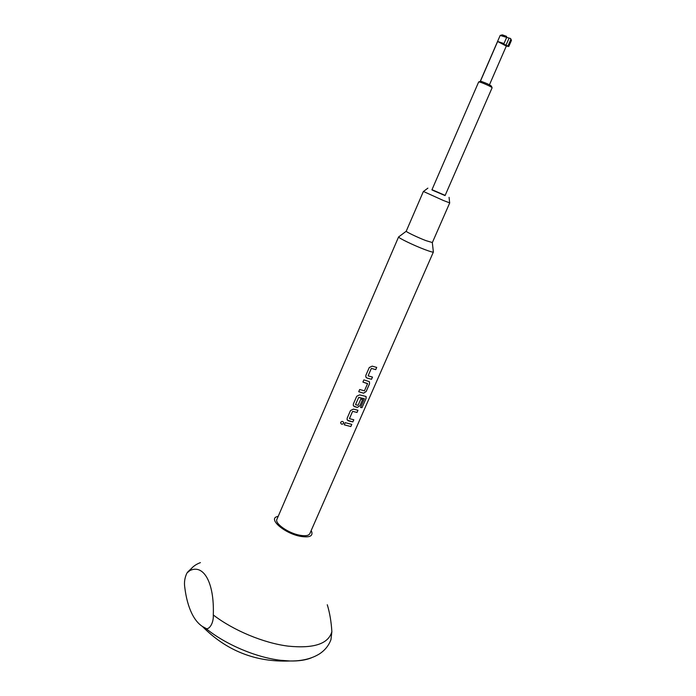 <?xml version="1.0" encoding="UTF-8"?>
<svg xmlns="http://www.w3.org/2000/svg" width="696" height="696" viewBox="0 0 696 696"><rect width="100%" height="100%" fill="white"/><g stroke="black" fill="none" stroke-linecap="round" stroke-linejoin="round"><path stroke-width="1.04" d="M340.64 422.846C341.31 424.499 342.275 424.656 343.537 423.325L343.572 422.263M343.546 423.342L343.65 422.576C342.884 421.124 341.919 421.019 340.762 422.281L340.657 422.62C341.153 424.473 342.119 424.708 343.546 423.342L343.537 423.325M375.744 369.628L371.473 368.436L375.744 369.628L376.71 367.418L372.177 366.139L369.263 367.531L365.87 375.301L365.818 376.936L366.983 378.041L371.49 379.259L372.456 377.067M375.718 369.611L376.675 367.41M367.523 383.522L362.921 382.078M369.472 381.869L369.524 383.835L366.157 391.526L363.547 393.188L358.71 391.726L359.675 389.516L364.443 390.813L367.558 383.687L362.912 382.087L363.877 379.877L369.237 381.625M363.53 393.17L366.131 391.509L369.498 383.818L369.454 381.852M364.26 398.678L358.649 397.503L355.552 404.594M362.016 407.63L366.053 398.504L366.113 396.598L366.026 398.486L362.016 407.63L360.563 407.482M353.62 406.055L357.326 407.421L354.499 406.647L353.298 405.49L353.377 403.95L356.726 396.268L359.632 394.876L365.931 396.442M359.91 405.733L357.326 407.421L359.91 405.733L362.642 399.487L360.832 399.078L358.109 405.298L355.534 404.698M352.541 411.501L349.453 418.67L353.812 419.758L352.855 421.933L348.305 420.828L347.095 419.644L347.182 418.165L350.514 410.518L353.411 409.126L357.962 410.266L357.013 412.441L352.724 411.38L357.013 412.441L357.927 410.257M352.855 421.933L347.382 420.193M352.829 421.906L353.777 419.758M350.836 426.552L344.268 424.838L345.216 422.663L351.785 424.386L350.836 426.552L344.276 424.83M350.81 426.535L351.75 424.386M431.99 189.677L445.162 195.402M443.378 200.492L423.394 191.452L406.238 231.185C405.516 231.646 417.53 237.414 425.874 240.607L432.364 242.547L449.72 202.893L443.378 200.492M424.751 249.551C413.589 245.357 397.599 237.588 398.608 236.884L276.912 519.329C274.459 523.47 288.501 533.284 299.924 535.259C305.422 536.225 308.728 535.685 309.824 533.641L433.39 252.013C433.008 252.396 430.128 251.578 424.751 249.551M311.486 657.807C305.84 660.104 298.688 661.165 290.049 660.991L280.645 660.295C255.884 657.476 224.878 644.2 205.442 628.088C208.443 630.82 213.846 623.738 213.289 614.968C214.49 582.43 203.476 563.777 189.843 570.598L186.963 572.973C184.718 577.663 183.996 582.482 184.788 587.441C186.067 597.873 188.477 606.677 192 613.846C194.854 619.57 198.334 623.781 202.432 626.487L205.442 628.088M327.277 604.746C329.73 612.724 331.261 621.711 331.861 631.69L330.974 639.563C328.834 645.453 325.015 650.221 319.507 653.866C311.625 658.755 301.803 661.13 290.049 660.991C255.78 662.357 226.574 650.856 202.432 626.487M311.147 530.639L311.669 531.631C313.104 536.138 309.468 537.721 300.75 536.39C284.951 533.71 267.769 519.051 277.121 516.606L278.209 516.319M478.665 81.945L431.911 189.86L432.825 190.347L445.075 195.585L492.107 87.792C492.69 87.374 483.094 82.928 479.77 82.067L478.674 82.006M500.154 35.479L480.292 81.275L481.214 81.38C486.574 83.268 489.984 84.868 491.454 86.182L491.959 87.557M480.414 81.232L497.649 41.482L503.991 43.543L501.433 43.108L508.793 46.475L506.314 46.075L489.453 84.799M500.163 35.444L506.671 37.384L503.991 43.543M508.089 45.718L510.768 39.576L511.438 40.385M500.502 35.331L502.312 34.861L506.488 36.322L506.671 37.384L510.586 38.515L511.316 40.037M368.175 375.875L372.49 377.075L371.525 379.285L366.983 378.041M432.312 242.591L433.39 252.013M363.547 393.188L358.718 391.709M362.05 407.656L360.554 407.499L364.339 398.73L358.849 397.399M359.936 405.759L362.677 399.495M371.29 368.558L368.158 375.727L371.272 368.541M510.768 39.576L510.586 38.515M497.649 41.482L506.314 46.075M349.462 418.548L352.524 411.484M355.534 404.576L358.649 397.503M366.2 377.545L366.966 378.024M331.861 631.69C328.399 643.87 313.853 648.689 288.222 646.14C263.888 643.139 233.465 630.498 213.289 614.968M189.843 570.598C192.026 567.127 195.55 564.465 200.404 562.62M505.966 45.275L509.037 38.21M427.883 188.137L423.499 191.444M406.238 231.246L398.851 236.779M480.292 81.328L478.944 81.893M508.793 46.475L511.456 40.359M187.685 572.016L193.575 566.422M449.085 197.351L449.651 202.823"/></g></svg>
